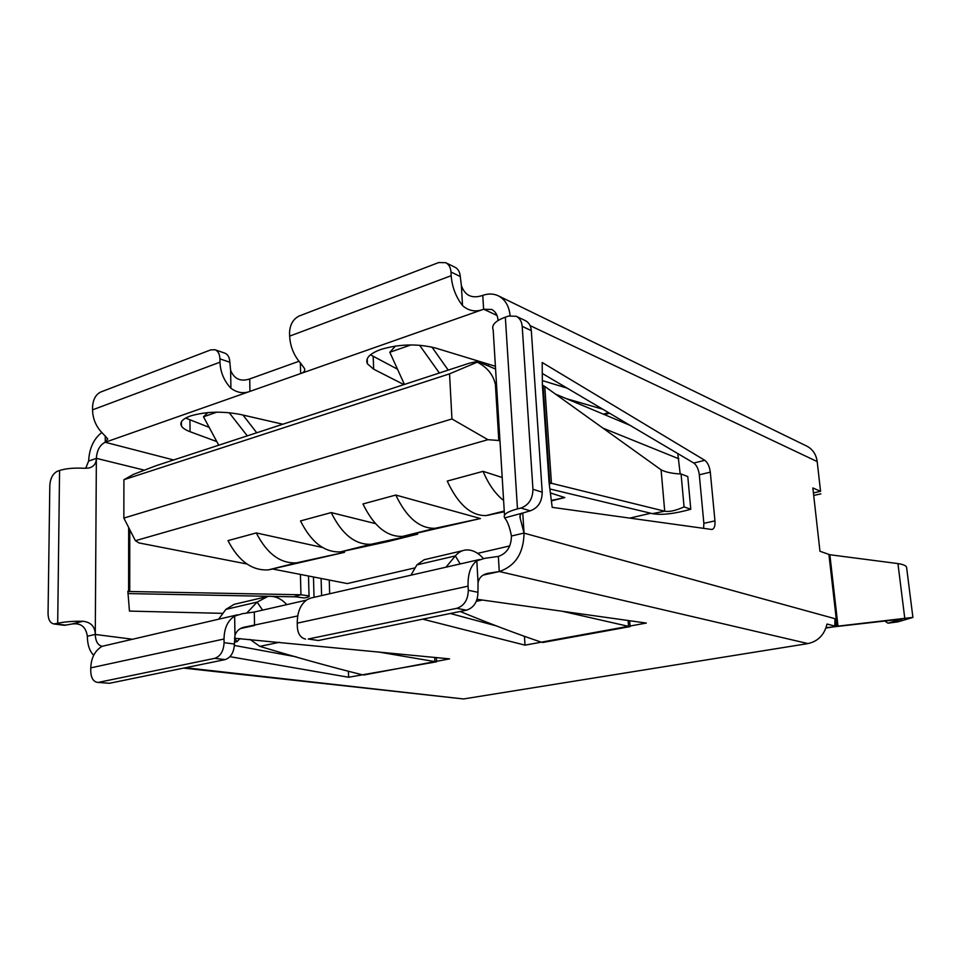 <?xml version="1.0" encoding="UTF-8"?>
<svg xmlns="http://www.w3.org/2000/svg" width="961" height="961" viewBox="0 0 961 961"><rect width="100%" height="100%" fill="white"/><g stroke="black" fill="none" stroke-linecap="round" stroke-linejoin="round"><path stroke-width="1.44" d="M370.453 354.801L397.506 369.192M495.408 366.285L435.705 348.086C417.579 343.497 399.223 343.978 380.664 349.516C369.492 353.708 365.072 358.477 367.414 363.823L373.685 369.192L403.908 384.604M185.641 418.071L209.174 427.369M282.834 424.221L240.598 414.503C222.447 410.996 205.702 411.5 190.362 416.005C182.482 418.924 179.515 422.251 181.449 426.011C182.746 428.15 185.605 430.047 190.05 431.705L216.79 441.592M53.804 623.941L57.696 623.305L59.57 470.482L57.54 471.178C52.939 473.461 50.368 478.194 49.816 485.377L48.05 613.598C48.218 619.593 50.128 623.04 53.804 623.941L64.231 625.311L71.715 624.061C80.724 622.68 85.937 626.74 87.355 636.254L87.355 636.338C87.415 644.603 89.517 650.933 93.661 655.33M101.77 432.522C93.673 438.865 89.301 448.343 88.652 460.98L85.709 468.319M314.043 597.334L313.454 576.972M549.127 483.023L549.764 482.866L549.091 482.746L552.191 507.348L711.849 529.487C714.251 528.922 715.284 526.051 714.96 520.874L710.299 472.139C709.53 466.445 707.692 462.493 704.797 460.307L542.196 362.501L542.376 385.073L543.061 385.457L549.764 482.866L664.712 511.204C669.397 512.057 675.847 510.615 684.064 506.879L690.791 509.258L687.788 476.572L681.073 473.965L684.064 506.879M829.86 554.737L897.946 563.59C903.22 564.407 906.091 565.633 906.583 567.29L912.902 617.406L837.992 626.14L829.86 554.737L819.961 551.254L812.862 487.96L820.562 491.323L817.186 461.58L530.076 325.599M531.313 330.632L522.195 326.344C521.751 321.467 519.757 318.115 516.225 316.277L525.355 320.626C528.886 322.464 530.868 325.791 531.313 330.632L542.22 492.212C542.052 501.762 538.064 507.961 530.28 510.832L522.688 513.03C520.213 513.955 519.408 515.829 520.285 518.64L524.045 533.139C523.613 553.2 515.372 565.993 499.348 571.519L807.961 643.582L463.526 698.959L185.437 667.727M835.842 625.899L835.025 618.704L834.749 626.079L837.079 626.224L828.923 554.461M499.348 571.519L489.966 573.032C483.167 573.789 479.191 577.008 478.049 582.69L477.953 592.312C477.713 601.766 473.881 607.736 466.469 610.187L456.763 608.325C464.199 605.838 468.043 599.82 468.307 590.282L468.079 586.162C467.719 573.945 470.638 565.512 476.824 560.84L484.632 558.353L498.447 556.395C506.879 553.416 511.216 546.665 511.444 536.118L511.444 536.022C509.738 527.205 507.48 521.174 504.669 517.907L522.688 513.03M498.074 320.506L498.062 320.301C497.606 315.016 495.48 311.4 491.696 309.442L483.611 309.25C475.695 312.265 468.656 311.04 462.505 305.562L461.388 285.633C464.992 295.724 472.127 298.979 482.782 295.375L482.866 295.351C488.392 293.429 493.546 293.585 498.315 295.82L806.723 446.084C812.682 449.195 816.177 454.361 817.186 461.58M703.608 528.394L703.86 523.337L699.308 474.818C698.551 469.148 696.713 465.22 693.794 463.046L542.28 373.433M884.805 621.01L887.976 623.184L901.935 619.076L826.04 627.725M128.666 527.517L128.618 591.279L127.849 591.243L129.459 611.1L222.952 613.358M543.061 385.457L544.755 386.406L551.458 483.347L549.224 483.839M549.872 488.969L652.411 513.642C661.673 515.3 674.466 513.835 690.791 509.258M544.755 386.406L661.096 469.821L664.712 511.204L652.411 513.642M661.096 469.821C665.877 472.259 672.532 473.641 681.073 473.965M321.611 595.604L321.082 578.462M92.532 409.854L219.973 362.189L219.925 358.861C219.721 354.044 218.075 351.005 214.976 349.732L210.687 349.9L100.521 392.1C95.728 394.635 93.073 399.512 92.556 406.743L92.532 409.854C92.785 419.248 96.316 427.249 103.151 433.867L107.764 438.973L105.193 442.264C99.872 444.919 96.929 450.277 96.364 458.337L96.364 458.409C96.196 463.682 93.649 466.89 88.7 468.043L84.28 468.283C74.189 467.731 65.949 468.463 59.57 470.482M57.696 623.305C64.243 621.803 72.688 621.118 83.042 621.274C90.935 622.223 95.019 626.596 95.283 634.38L95.283 634.464C95.523 641.263 97.806 645.215 102.106 646.321L237.607 614.8M329.239 580.048L329.671 593.754M127.873 591.471L300.961 594.763L309.058 595.904C309.898 596.661 308.241 597.334 304.096 597.946L296.565 596.937M128.041 593.574L268.924 596.313M272.047 596.373L295.988 596.865M624.097 421.819L622.632 422.227M219.973 362.189C220.429 372.243 224.069 380.928 230.916 388.256C237.175 392.809 243.517 393.842 249.956 391.379L300.649 373.565C304.024 372.436 305.31 370.754 304.505 368.531L300.721 363.33C293.91 355.606 290.21 346.537 289.645 336.122L451.177 275.699C452.066 286.931 455.85 296.889 462.505 305.562M609.538 413.206L604.493 414.635M567.206 388.172L542.34 380.592M229.955 656.675L348.615 677.253L436.582 661.781L436.378 657.588M363.726 675.018L449.58 658.874L234.46 638.236M297.718 615.953L246.761 626.692C240.502 627.449 236.574 630.38 234.964 635.485L234.424 644.038C233.967 652.411 230.868 657.6 225.102 659.606L214.723 658.345C220.489 656.315 223.613 651.09 224.081 642.657L224.033 639.005C224.201 628.17 227.745 620.53 234.652 616.085L242.484 613.683L254.281 612.025L306.379 600.157M450.277 613.502L496.861 626.031M234.4 645.444L296.192 656.843M348.615 677.253L348.411 671.487M422.708 619.148L525.006 645.143L646.297 623.064L477.076 599.292M214.976 349.732L224.874 353.167C227.961 354.441 229.619 357.468 229.835 362.237L230.616 370.369C234.256 379.054 240.622 381.913 249.716 378.934L298.955 361.288M256.719 432.774L243.001 415.056M247.277 435.862L229.186 412.689M218.736 445.195L203.492 416.786L216.826 412.161M207.828 412.593L203.492 416.786M525.006 645.143L524.466 636.506M542.641 642.501L630.128 626.596L629.659 620.722M628.146 620.518L628.506 626.356L562.089 611.232M541.415 642.212C516.958 633.96 489.87 623.713 460.163 611.484M462.445 550.737L424.185 559.722L416.918 564.864L410.924 575.195M483.407 558.557C477.881 552.347 471.971 549.488 465.665 549.98C461.712 550.461 458.277 552.443 455.346 555.914L445.988 567.182M602.823 409.242L566.293 398.635M484.608 362.994L481.713 363.222M448.222 370.117L431.921 347.065M439.369 373L419.585 345.239M404.425 384.436L389.806 352.255L410.984 344.915M395.476 346.032L389.806 352.255M451.177 275.699L450.973 271.987C450.625 267.47 448.895 264.383 445.76 262.701L455.058 267.29C458.181 268.972 459.923 272.047 460.271 276.528L461.388 285.633M445.76 262.701L438.636 262.569L299.111 316.025C293.117 319.1 289.934 324.662 289.549 332.686L289.645 336.122M516.225 316.277L508.669 316.025L505.342 317.166C495.756 320.71 491.624 324.758 492.957 329.299M522.195 326.344L532.947 489.257C532.766 498.879 528.754 505.138 520.922 508.045L517.474 508.91C507.516 511.552 503.168 514.423 504.453 517.523M456.763 608.325L308.217 639.017L318.403 640.506L308.217 639.017M305.562 639.113C300.589 637.924 297.85 633.864 297.345 626.944L297.249 623.148C297.273 611.905 300.649 604.013 307.388 599.496L311.124 597.958M225.102 659.606L109.446 683.283L97.337 682.37C93.193 681.481 91.007 677.769 90.754 671.246L90.778 667.859C91.175 657.78 94.947 650.609 102.082 646.321M97.337 682.37L109.446 683.283M214.723 658.345L98.923 682.274M466.469 610.187L318.403 640.506M510.099 315.628C509.114 306.042 505.186 299.436 498.315 295.82M820.562 491.323L813.414 492.921M183.623 668.099L463.526 698.959M834.749 626.079L827.025 624.025C824.406 634.825 818.051 641.335 807.961 643.582M906.583 567.29L906.679 568.047M912.902 617.406L897.994 621.839L887.976 623.184M837.992 626.14L826.808 627.929M680.184 473.905L677.805 453.592M272.684 569.02L347.293 583.567L415.2 567.831M477.629 553.368L509.75 545.92M629.719 518.123L650.753 513.246M469.148 363.258L155.946 465.749L133.375 474.41L123.909 479.707L449.544 373.841L477.281 362.153L477.377 361.396L469.148 363.258M123.909 479.707L123.849 518.075L135.393 540.695L138.949 542.929L246.953 563.999M123.849 518.075L451.946 418.96L449.544 373.841M451.946 418.96L487.912 439.682L498.807 440.51L495.408 384.64C493.389 374.91 487.347 367.414 477.281 362.153M499.96 440.931L498.807 440.51M135.393 540.695L487.912 439.682M341.443 551.65L344.531 552.323L268.323 569.885C252.034 570.81 238.592 561.056 227.985 540.623L256.299 532.935L322.512 547.482M415.729 533.643L417.699 534.136L387.763 541.584L340.494 551.878C324.542 552.599 311.208 542.28 300.517 520.922L331.221 512.585L375.439 523.601M480.452 518.532L402.515 536.418C386.899 536.947 373.721 526.135 362.97 503.96L395.8 495.047L480.452 518.532L435.081 528.298C419.669 528.718 406.575 517.643 395.8 495.047M550.377 492.945L564.78 497.57L551.374 500.897M504.297 511.757L486.014 515.589C470.962 515.841 458.037 504.333 447.237 481.077L483.071 471.346L502.195 477.485M344.531 552.323L296.517 562.846C280.348 563.699 266.942 553.728 256.299 532.935M417.699 534.136L371.006 544.274C355.21 544.899 341.948 534.34 331.221 512.585M503.6 500.477C495.359 493.954 488.512 484.248 483.071 471.346M564.78 497.57L551.326 500.453M434.756 657.42L434.877 661.6L377.589 651.846M362.357 674.802C331.557 667.138 297.393 657.66 259.854 646.369L249.956 639.389M264.587 597.189L234.148 604.337L225.871 609.382L218.724 619.112M286.81 604.613C281.177 598.487 274.882 595.748 267.927 596.409L257.116 602.103L246.689 613.13M239.986 638.5L237.067 641.648L234.688 638.248M234.4 642.212L237.067 641.648M813.703 495.456L820.85 493.87M373.685 369.192L373.168 356.459M190.05 431.705L189.942 420.065M522.76 513.006L524.045 533.043L511.444 536.022M524.045 533.139L835.025 618.704M549.091 482.746L542.376 385.073M714.96 520.874L703.86 523.337M710.299 472.139L699.308 474.818M704.797 460.307L693.794 463.046M88.652 461.064L96.364 458.409L95.283 634.38L87.355 636.254M95.283 634.464L131.333 639.077M96.364 458.337L144.126 470.097M129.771 529.667L129.735 591.315L127.909 591.892M300.409 574.426L300.961 594.763L293.682 596.793M105.193 442.264L173.605 459.959M483.695 309.214L497.029 315.472M482.782 295.375L483.611 309.25L300.649 373.565L300.349 362.922M249.716 378.934L249.956 391.379L105.254 442.252L105.278 435.862M254.281 612.025L254.545 625.467L240.514 628.554M498.363 556.407L499.264 571.543L483.239 575.074M476.32 601.322L482.434 600.048M460.187 563.939L455.346 555.914L416.918 564.864M603.34 414.155L608.601 412.665M488.536 366.081L488.404 364.147M230.916 388.256L230.616 370.369M505.342 317.166L517.474 508.91M468.079 586.162L297.249 623.148M224.033 639.005L90.778 667.859M66.057 625.203L55.618 623.821M71.715 624.061L83.042 621.274M219.925 358.861L229.835 362.237M450.973 271.987L460.271 276.528M888.036 623.172L897.994 621.839M904.733 618.043L897.946 563.59M520.922 508.045L530.28 510.832M532.947 489.257L542.22 492.212M678.814 458.793L602.895 428.101M496.561 385.097L495.408 384.64M270.57 569.489L298.751 562.461M342.693 551.506L373.18 543.914M404.653 536.058L437.195 527.949M488.092 515.264L504.261 511.228M478.049 582.69L476.824 560.84M477.953 592.312L468.307 590.282M234.424 644.038L224.081 642.657M234.964 635.485L234.652 616.085M259.854 646.369L279.507 642.272M262.593 610.139L257.116 602.103L225.871 609.382M367.414 363.823L367.21 358.801M181.449 426.011L181.413 421.771M308.493 575.999L309.058 595.904M520.285 518.64L520.081 515.456M504.501 515.192L493.173 329.755M477.449 361.432L495.576 369.024M555.506 394.118L629.972 425.303M296.517 562.846L268.323 569.885M371.006 544.274L340.494 551.878M435.081 528.298L402.515 536.418M504.249 511.048L486.014 515.589M486.338 573.837L489.966 573.032M243.469 627.425L246.761 626.692M311.232 597.97L479.611 559.506"/></g></svg>
